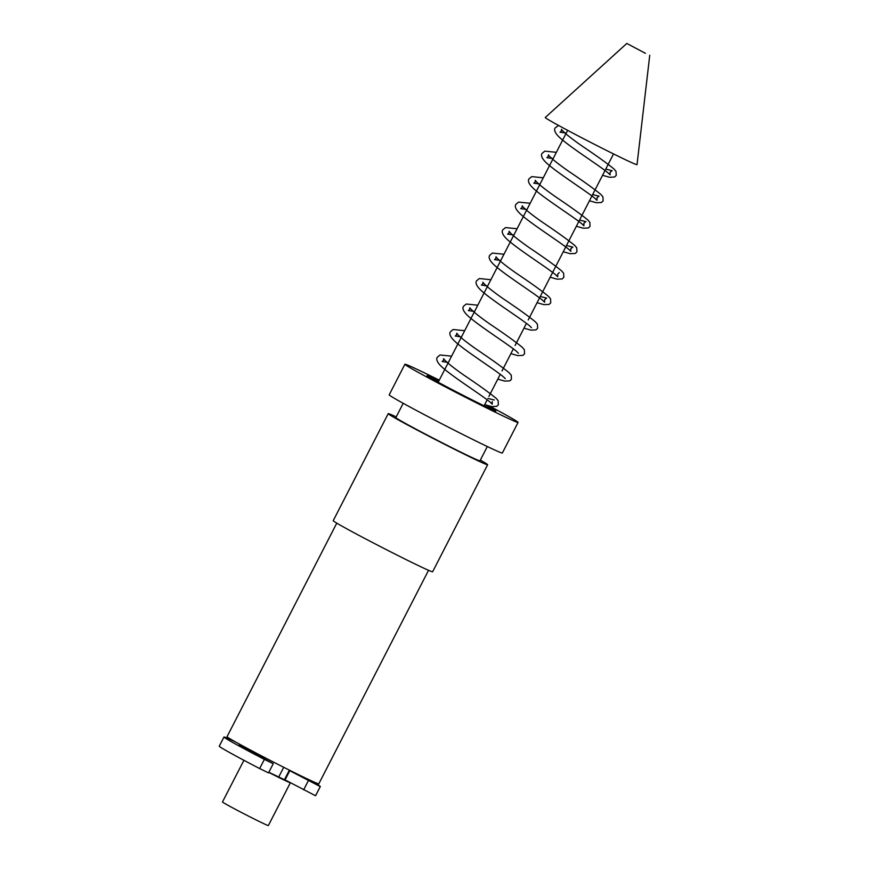 <?xml version="1.0" encoding="UTF-8"?>
<svg xmlns="http://www.w3.org/2000/svg" width="869" height="869" viewBox="0 0 869 869"><rect width="100%" height="100%" fill="white"/><g stroke="black" fill="none" stroke-linecap="round" stroke-linejoin="round"><path stroke-width="1.3" d="M487.313 446.536L479.981 460.809A47.284 1.26 -152.8 0 1 464.274 453.835A47.284 1.26 -152.8 0 1 419.488 431.002A47.284 1.26 -152.8 0 1 395.862 417.587L403.205 403.303M428.547 570.303L318.804 783.827A51.586 1.38 -152.8 0 1 301.673 776.213A51.586 1.38 -152.8 0 1 252.814 751.316A51.586 1.38 -152.8 0 1 227.048 736.673L336.781 523.149M438.91 380.861A38.692 1.032 27.2 0 0 427.081 375.647A38.692 1.032 27.2 0 0 446.405 386.629A38.692 1.032 27.2 0 0 483.055 405.312A38.692 1.032 27.2 0 0 495.906 411.015A38.692 1.032 27.2 0 0 484.783 404.443M439.269 380.166A63.622 1.695 27.2 0 0 426.038 373.637A63.622 1.695 27.2 0 0 404.911 364.252A63.622 1.695 27.2 0 0 436.683 382.317A63.622 1.695 27.2 0 0 496.949 413.025A63.622 1.695 27.2 0 0 518.076 422.41A63.622 1.695 27.2 0 0 489.616 406.116M404.911 364.252L389.193 394.83A63.622 1.695 27.2 0 0 420.976 412.884A63.622 1.695 27.2 0 0 481.23 443.603A63.622 1.695 27.2 0 0 502.369 452.988L518.076 422.41M480.34 460.103A55.888 1.488 -152.8 0 1 487.628 464.741A55.888 1.488 -152.8 0 1 469.064 456.497A55.888 1.488 -152.8 0 1 416.132 429.514A55.888 1.488 -152.8 0 1 388.215 413.655A55.888 1.488 -152.8 0 1 396.231 416.881M487.628 464.741L432.632 571.759A55.888 1.488 -152.8 0 1 414.068 563.514A55.888 1.488 -152.8 0 1 361.135 536.531A55.888 1.488 -152.8 0 1 333.218 520.672L388.215 413.655M268.771 772.411A25.788 0.684 27.2 0 0 281.795 778.939A25.788 0.684 27.2 0 0 290.365 782.741A25.788 0.684 27.2 0 0 290.365 782.719M243.907 760.299L222.486 801.968A25.788 0.684 27.2 0 0 235.369 809.289A25.788 0.684 27.2 0 0 259.798 821.748A25.788 0.684 27.2 0 0 268.369 825.55L290.365 782.741M268.847 772.269L285.01 779.993L289.931 770.423M645.461 53.335L626.81 43.45L645.461 53.335M649.751 55.236L637.02 164.643A51.586 1.38 -152.8 0 1 619.879 157.039A51.586 1.38 -152.8 0 1 570.814 132.034A51.586 1.38 -152.8 0 1 545.265 117.489L626.81 43.45M235.282 741.811A54.16 1.445 27.2 0 0 223.963 737.021L219.249 746.199A54.16 1.445 27.2 0 0 229.872 752.684A54.16 1.445 27.2 0 0 259.657 768.565L268.532 772.878L273.246 763.699L241.484 746.438A36.965 0.988 -152.8 0 1 239.257 744.885A36.965 0.988 -152.8 0 1 243.993 746.753L247.926 748.709M223.963 737.021A54.16 1.445 27.2 0 0 234.587 743.516A54.16 1.445 27.2 0 0 264.372 759.397L273.246 763.699M285.065 779.884L315.534 795.743A54.16 1.445 27.2 0 0 315.599 795.711L320.313 786.543A54.16 1.445 27.2 0 0 309.831 780.123M289.779 770.705L320.248 786.575A54.16 1.445 27.2 0 0 320.313 786.543M279.014 776.451L283.718 767.294M284.511 779.58L289.225 770.412M250.902 750.305L254.736 752.38M315.534 795.743L320.248 786.575M249.24 750.447L249.653 749.643M243.57 747.59L243.993 746.753M259.657 768.565L264.372 759.397M303.65 789.845L308.365 780.666M254.411 753.01L254.758 752.348M567.653 130.35L438.204 382.23M613.536 153.932L528.189 319.988M526.451 323.355L515.089 345.471M513.362 348.838L502 370.954M500.262 374.322L488.899 396.438M487.172 399.805L484.087 405.812M494.287 400.012L487.878 398.426M438.508 381.632L435.966 381.002M448.382 362.427L442.147 361.526L443.462 360.353L443.657 358.691L444.157 359.429C447.122 362.753 453.661 367.967 463.796 375.071C479.047 385.325 489.888 393.125 496.308 398.469L498.154 400.696L498.382 404.682L496.731 406.344L491.593 406.583L484.696 404.617M451.598 356.16L440.018 354.986L437.346 357.213C436.249 358.582 435.825 362.254 444.656 369.325C456.442 379.21 483.11 396.079 490.431 402.401L492.223 404.172L492.256 401.543M461.472 336.944L455.247 336.053L456.551 334.88L456.746 333.207L457.246 333.946C460.212 337.281 466.762 342.495 476.885 349.588C492.147 359.842 502.977 367.641 509.408 372.986L511.254 375.212L511.472 379.21L509.831 380.861L504.693 381.1L497.785 379.145M464.698 330.676L453.118 329.514L450.435 331.73C449.338 333.099 448.925 336.781 457.746 343.842C469.542 353.726 496.199 370.596 503.52 376.929L505.313 378.688M474.572 311.471L468.337 310.57L469.651 309.397L469.847 307.724L470.346 308.462C473.312 311.797 479.851 317.011 489.986 324.104C505.237 334.359 516.077 342.158 522.497 347.502L524.344 349.729L524.572 353.726L522.932 355.378L517.794 355.617L510.885 353.661M477.787 305.193L466.208 304.031L463.535 306.257C462.438 307.615 462.015 311.298 470.846 318.358C482.632 328.243 509.299 345.123 516.62 351.445L518.413 353.216M487.661 285.988L481.437 285.086L482.74 283.913L482.936 282.251L483.436 282.979C486.401 286.314 492.951 291.528 503.075 298.632C518.337 308.886 529.178 316.685 535.597 322.03L537.444 324.256L537.661 328.243L536.021 329.894L530.883 330.133L523.974 328.178M503.987 254.237L492.408 253.075L489.725 255.29C488.628 256.659 488.204 260.331 497.035 267.402C508.821 277.287 535.489 294.156 542.81 300.478L544.602 302.249L544.646 299.62L546.666 298.089L540.257 296.503M490.887 279.709L479.308 278.547L476.625 280.774C475.528 282.143 475.115 285.814 483.935 292.875C495.732 302.77 522.399 319.64 529.71 325.962L531.513 327.732M500.761 260.504L494.526 259.614L495.841 258.43L496.036 256.768L496.536 257.506C499.501 260.83 506.04 266.055 516.175 273.148C531.426 283.403 542.267 291.202 548.687 296.546L550.533 298.773L550.761 302.77L549.121 304.422L543.983 304.661L537.075 302.705M517.077 228.753L505.497 227.591L502.814 229.807C501.717 231.176 501.304 234.858 510.125 241.919C521.921 251.804 548.589 268.684 555.899 275.006L557.702 276.766L557.735 274.137L559.256 272.573M513.851 235.032L507.626 234.13L508.93 232.957L509.136 231.284L509.625 232.023C512.591 235.358 519.141 240.572 529.264 247.665C544.526 257.919 555.367 265.718 561.787 271.063L563.633 273.29L563.851 277.287L562.21 278.938L557.072 279.177L550.164 277.222M530.177 203.27L518.597 202.108L515.914 204.334C514.817 205.692 514.394 209.375 523.225 216.435C535.011 226.32 561.678 243.201 568.999 249.522L570.792 251.293L570.835 248.664L572.856 247.133L566.447 245.536M526.951 209.548L520.716 208.647L522.03 207.474L522.226 205.801L522.725 206.54C525.691 209.874 532.23 215.088 542.365 222.182C557.616 232.436 568.456 240.235 574.876 245.579L576.723 247.817L576.951 251.804L575.311 253.455L570.173 253.694L563.264 251.738M543.266 177.787L531.687 176.624L529.004 178.851C527.907 180.22 527.494 183.891 536.325 190.963C548.111 200.848 574.778 217.717 582.089 224.039L583.892 225.81L583.925 223.181L585.956 221.649L579.547 220.063M540.04 184.065L533.816 183.163L535.119 181.99L535.326 180.328L535.815 181.056C538.78 184.391 545.33 189.605 555.454 196.709C570.716 206.963 581.557 214.762 587.976 220.107L589.823 222.334L590.04 226.32L588.4 227.982L583.262 228.21L576.364 226.255M556.366 152.314L544.787 151.152L542.104 153.368C541.007 154.736 540.583 158.419 549.414 165.479C561.211 175.364 587.868 192.234 595.189 198.556L596.981 200.326L597.025 197.697L599.045 196.166L592.636 194.58M553.14 158.582L546.905 157.691L548.22 156.518L548.415 154.845L548.915 155.584C551.88 158.918 558.43 164.132 568.554 171.226C583.805 181.48 594.646 189.279 601.076 194.623L602.912 196.85L603.14 200.848L601.5 202.499L596.362 202.738L589.454 200.782M558.615 125.473L555.193 127.884C554.096 129.253 553.683 132.935 562.515 139.996C574.3 149.881 600.968 166.761 608.278 173.083L610.081 174.854L610.114 172.214L612.145 170.693L605.736 169.097M566.23 133.109L560.005 132.207L561.32 131.034L561.515 129.362L562.004 130.1C564.969 133.435 571.52 138.649 581.654 145.742C596.905 155.996 607.746 163.796 614.166 169.14L616.012 171.367L616.23 175.364L614.589 177.015L609.451 177.254L602.554 175.299"/></g></svg>
